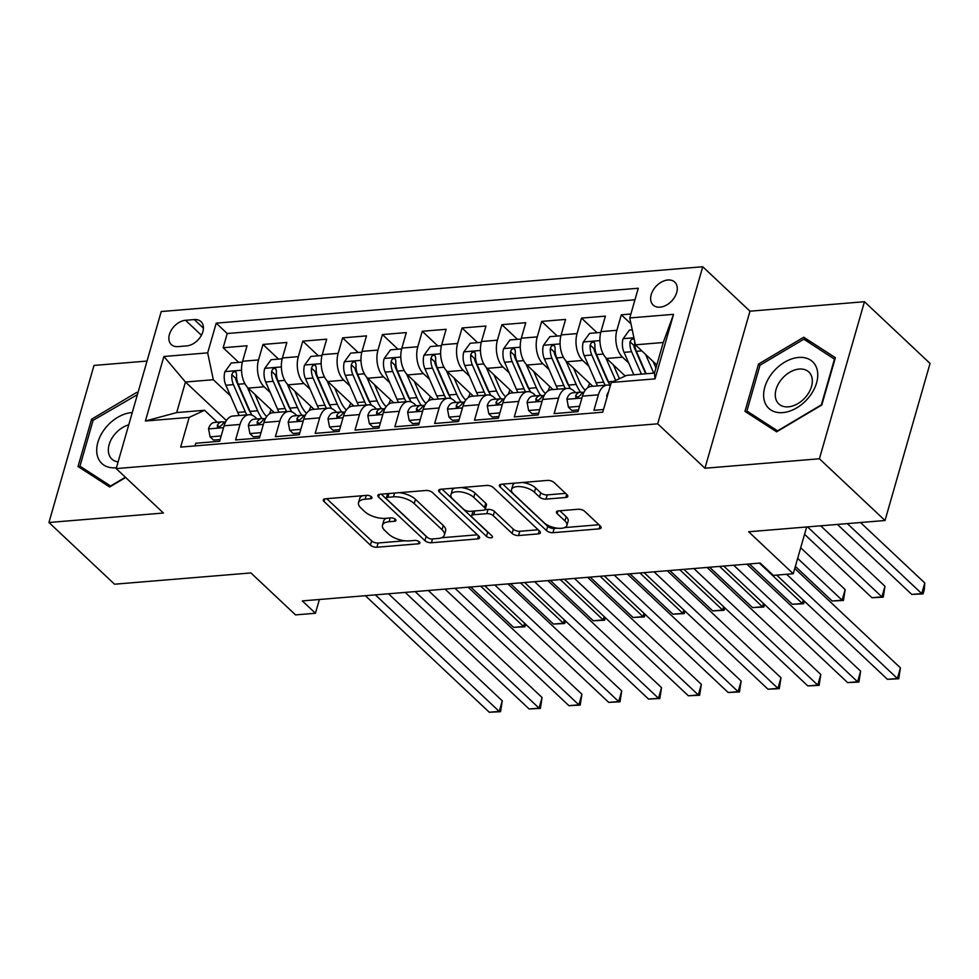 <?xml version="1.0" encoding="UTF-8"?>
<svg xmlns="http://www.w3.org/2000/svg" width="979" height="979" viewBox="0 0 979 979"><rect width="100%" height="100%" fill="white"/><g stroke="black" fill="none" stroke-linecap="round" stroke-linejoin="round"><path stroke-width="1.47" d="M371.457 496.818A3.378 1.493 -164 0 0 366.917 495.35L325.383 498.788A4.834 2.129 -164 0 0 323.315 499.877A4.834 2.129 -164 0 0 324.049 501.529L370.417 545.144A4.834 2.129 -164 0 0 376.903 547.249L418.425 543.81A3.378 1.493 -164 0 0 419.869 543.051A3.378 1.493 -164 0 0 419.355 541.889A3.378 1.493 -164 0 0 414.815 540.42L409.442 540.861A15.456 6.829 -164 0 1 388.7 534.142L384.833 530.508A15.456 6.829 -164 0 1 382.483 525.221A15.456 6.829 -164 0 1 389.104 521.721L394.476 521.281A3.378 1.493 -164 0 0 395.92 520.51A3.378 1.493 -164 0 0 395.406 519.359A3.378 1.493 -164 0 0 390.866 517.891L385.493 518.332A15.456 6.829 -164 0 1 364.739 511.613L360.884 507.979A15.456 6.829 -164 0 1 358.522 502.68A15.456 6.829 -164 0 1 365.143 499.192L370.515 498.739A3.378 1.493 -164 0 0 371.971 497.981A3.378 1.493 -164 0 0 371.457 496.818M667.849 279.994A15.75 10.732 -46.7 0 0 653.115 290.261A15.75 10.732 -46.7 0 0 653.164 305.056A15.75 10.732 -46.7 0 0 660.054 307.161A15.75 10.732 -46.7 0 0 674.8 296.906A15.75 10.732 -46.7 0 0 674.739 282.111A15.75 10.732 -46.7 0 0 667.849 279.994M565.74 497.491A4.834 2.129 -164 0 0 567.808 496.402A4.834 2.129 -164 0 0 567.061 494.75L554.065 482.512A4.834 2.129 -164 0 0 547.579 480.408L501.456 484.226A4.834 2.129 -164 0 0 499.388 485.315A4.834 2.129 -164 0 0 500.122 486.967L546.49 530.594A4.834 2.129 -164 0 0 552.964 532.686L599.087 528.868A4.834 2.129 -164 0 0 601.155 527.779A4.834 2.129 -164 0 0 600.421 526.127L584.708 511.344A4.834 2.129 -164 0 0 578.222 509.251L558.483 510.879A4.834 2.129 -164 0 0 556.415 511.968A4.834 2.129 -164 0 0 557.161 513.62L564.944 520.95A12.923 5.703 -164 0 1 566.914 525.38A12.923 5.703 -164 0 1 557.332 528.195A12.923 5.703 -164 0 1 544.043 522.688L513.522 493.967A12.923 5.703 -164 0 1 511.552 489.537A12.923 5.703 -164 0 1 521.134 486.722A12.923 5.703 -164 0 1 534.424 492.241L539.515 497.026A4.834 2.129 -164 0 0 546.001 499.131L565.74 497.491L566.633 494.346M147.034 361.055L93.984 365.436L48.95 522.492L114.543 584.206L250.918 572.935L295.536 614.898L315.434 613.258L302.315 600.91L760.218 563.047L773.337 575.383L793.247 573.743L806.659 526.971M819.411 458.772L864.457 301.716L749.975 311.187L704.941 468.243L819.411 458.772L885.016 520.498L748.641 531.768L793.247 573.743M704.941 468.243L657.704 423.809L116.195 468.586L161.229 311.53L702.751 266.753L657.704 423.809M48.95 522.492L163.42 513.02L116.195 468.586M432.51 492.559A4.834 2.129 -164 0 0 426.024 490.467L379.913 494.273A4.834 2.129 -164 0 0 377.845 495.362A4.834 2.129 -164 0 0 378.579 497.026L424.935 540.641A4.834 2.129 -164 0 0 431.421 542.745L477.544 538.927A4.834 2.129 -164 0 0 479.612 537.838A4.834 2.129 -164 0 0 478.866 536.174L432.51 492.559M440.685 489.255L486.796 485.437A4.834 2.129 -164 0 1 493.281 487.542L539.649 531.156A4.834 2.129 -164 0 1 540.384 532.809A4.834 2.129 -164 0 1 538.315 533.898L518.576 535.537A4.834 2.129 -164 0 1 512.09 533.433L493.294 515.737A4.834 2.129 -164 0 0 486.808 513.645L473.714 514.721A4.834 2.129 -164 0 0 471.645 515.823A4.834 2.129 -164 0 0 472.38 517.475L491.96 535.892A3.378 1.493 -164 0 1 492.474 537.043A3.378 1.493 -164 0 1 489.965 537.789A3.378 1.493 -164 0 1 486.477 536.345L439.351 491.996A4.834 2.129 -164 0 1 438.616 490.344A4.834 2.129 -164 0 1 440.685 489.255M864.457 301.716L930.05 363.442L885.016 520.498M630.88 314.014L621.322 314.81L631.002 323.914M628.677 362.964L622.509 357.151A19.69 11.491 -94.7 0 1 616.88 330.302L600.959 331.624L605.401 316.131L581.502 318.102L597.08 332.75M588.856 366.256L582.689 360.456A19.69 11.491 -94.7 0 1 577.059 333.594L561.138 334.916L565.581 319.423L541.693 321.393L557.259 336.042M549.048 369.548L542.88 363.747A19.69 11.491 -94.7 0 1 537.251 336.886L521.317 338.208L525.76 322.715L501.872 324.685L517.45 339.334M509.227 372.84L503.059 367.039A19.69 11.491 -94.7 0 1 497.43 340.178L481.509 341.5L485.951 326.007L462.051 327.977L477.63 342.638M469.406 376.132L463.238 370.331A19.69 11.491 -94.7 0 1 457.609 343.47L441.688 344.792L446.13 329.299L422.243 331.269L437.809 345.93M429.597 379.424L423.417 373.623A19.69 11.491 -94.7 0 1 417.8 346.762L401.867 348.083L406.309 332.591L382.422 334.561L397.988 349.222M389.777 382.716L383.609 376.915A19.69 11.491 -94.7 0 1 377.98 350.054L362.046 351.375L366.489 335.883L342.601 337.865L358.179 352.513M349.956 386.007L343.788 380.207A19.69 11.491 -94.7 0 1 338.159 353.358L322.238 354.667L326.68 339.175L302.78 341.157L318.359 355.805M310.135 389.299L303.967 383.499A19.69 11.491 -94.7 0 1 298.338 356.65L282.417 357.959L286.859 342.466L262.972 344.449L258.529 359.942A19.69 11.491 85.3 0 0 264.159 386.791L270.326 392.591M278.538 359.097L262.972 344.449M195.005 445.91L195.763 443.242L219.651 441.272L224.093 425.779A19.69 11.491 85.3 0 1 232.965 416.026L248.899 414.717A19.69 11.491 85.3 0 0 240.026 424.458L235.584 439.95L259.472 437.98L263.914 422.487A19.69 11.491 85.3 0 1 272.786 412.734L288.719 411.425A19.69 11.491 -94.7 0 1 295.205 414.056L296.882 415.634M288.719 411.425A19.69 11.491 -94.7 0 0 279.847 421.166L275.405 436.658L299.293 434.688L303.735 419.196A19.69 11.491 85.3 0 1 312.607 409.442L328.528 408.133A19.69 11.491 -94.7 0 1 335.026 410.764L336.703 412.343M328.528 408.133A19.69 11.491 -94.7 0 0 319.656 417.874L315.214 433.367L339.113 431.396L343.556 415.891A19.69 11.491 85.3 0 1 352.428 406.15L368.349 404.841A19.69 11.491 -94.7 0 1 374.847 407.472L376.511 409.051M368.349 404.841A19.69 11.491 -94.7 0 0 359.477 414.582L355.034 430.075L378.922 428.092L383.364 412.6A19.69 11.491 85.3 0 1 392.236 402.858L408.17 401.549A19.69 11.491 -94.7 0 1 414.655 404.18L416.332 405.759M408.17 401.549A19.69 11.491 -94.7 0 0 399.297 411.29L394.855 426.783L418.743 424.8L423.185 409.308A19.69 11.491 85.3 0 1 432.057 399.567L447.99 398.245A19.69 11.491 -94.7 0 1 454.476 400.888L456.153 402.467M447.99 398.245A19.69 11.491 -94.7 0 0 439.106 407.998L434.664 423.491L458.564 421.508L463.006 406.016A19.69 11.491 85.3 0 1 471.878 396.275L487.799 394.953A19.69 11.491 -94.7 0 1 494.297 397.596L495.961 399.175M487.799 394.953A19.69 11.491 -94.7 0 0 478.927 404.706L474.485 420.199L498.372 418.217L502.814 402.724A19.69 11.491 85.3 0 1 511.699 392.983L527.62 391.661A19.69 11.491 -94.7 0 1 534.106 394.304L535.782 395.883M527.62 391.661A19.69 11.491 -94.7 0 0 518.748 401.414L514.305 416.907L538.193 414.925L542.635 399.432A19.69 11.491 85.3 0 1 551.507 389.691L567.441 388.369A19.69 11.491 -94.7 0 1 573.927 391.013L575.603 392.591M567.441 388.369A19.69 11.491 -94.7 0 0 558.568 398.11L554.126 413.615L578.014 411.633L582.456 396.14A19.69 11.491 85.3 0 1 591.328 386.399L607.249 385.077A19.69 11.491 -94.7 0 1 610.37 385.542M600.959 331.624A19.69 11.491 85.3 0 0 606.588 358.473L625.226 376.022M561.138 334.916A19.69 11.491 85.3 0 0 566.768 361.765L592.809 386.277M521.317 338.208A19.69 11.491 85.3 0 0 526.947 365.057L553 389.569M481.509 341.5A19.69 11.491 85.3 0 0 487.126 368.349L513.18 392.86M441.688 344.792A19.69 11.491 85.3 0 0 447.317 371.641L473.359 396.152M401.867 348.083A19.69 11.491 85.3 0 0 407.497 374.933L433.538 399.444M362.046 351.375A19.69 11.491 85.3 0 0 367.676 378.237L393.729 402.736M322.238 354.667A19.69 11.491 85.3 0 0 327.855 381.529L353.908 406.028M282.417 357.959A19.69 11.491 85.3 0 0 288.046 384.82L314.088 409.32M177.994 346.615L186.756 345.893A15.26 10.39 -46.7 0 0 201.025 335.956A15.26 10.39 -46.7 0 0 200.976 321.626A15.26 10.39 -46.7 0 0 194.295 319.57L185.533 320.292A15.26 10.39 -46.7 0 0 171.264 330.241A15.26 10.39 -46.7 0 0 171.313 344.571A15.26 10.39 -46.7 0 0 177.994 346.615M629.754 317.955L673.552 314.332L655.049 378.861L611.251 382.483L626.621 375.373L654.486 373.072L663.248 342.503L635.383 344.816L629.754 317.955L638.271 288.242L216.212 323.143L207.683 352.868L213.312 379.717L230.506 395.895M611.251 382.483L602.734 412.196L180.662 447.097L189.192 417.384L145.394 421.007L163.885 356.491L207.683 352.868M634.955 299.794L227.226 333.521L223.151 347.741L247.038 345.758L242.596 361.251A19.69 11.491 85.3 0 0 248.225 388.112L274.279 412.612M257.061 418.926L255.384 417.36A19.69 11.491 85.3 0 0 248.899 414.717M607.249 385.077A19.69 11.491 -94.7 0 0 598.377 394.818L593.935 410.311L603.492 409.528M298.338 356.65L302.78 341.157M338.159 353.358L342.601 337.865M377.98 350.054L382.422 334.561M417.8 346.762L422.243 331.269M457.609 343.47L462.051 327.977M497.43 340.178L501.872 324.685M537.251 336.886L541.693 321.393M577.059 333.594L581.502 318.102M616.88 330.302L621.322 314.81M635.383 344.816L656.811 364.971M213.312 379.717L185.447 382.018L176.685 412.587L204.55 410.274L189.192 417.384M226.406 420.554L185.447 382.018L163.885 356.491M217.24 422.218L204.55 410.274M749.975 311.187L702.751 266.753M315.434 613.258L319.387 599.503M238.729 362.389L223.151 347.741M227.226 333.521L216.212 323.143M176.685 412.587L145.394 421.007M673.552 314.332L663.248 342.503M655.049 378.861L654.486 373.072M137.843 393.068L136.791 392.383L91.585 419.208L78.026 466.506L109.672 486.979L125.655 477.495M835.381 357.702L803.735 337.229L758.529 364.053L744.97 411.351L776.604 431.825L821.809 405L835.381 357.702M93.029 420.566L91.585 419.208M137.782 393.313L136.791 392.383M759.973 365.412L758.529 364.053M810.196 343.311L803.735 337.229M362.756 495.692A15.456 6.829 -164 0 0 359.746 498.433L358.522 502.68M386.717 518.234A15.456 6.829 -164 0 0 383.695 520.975L382.483 525.221M326.741 498.678L371.628 540.897A4.834 2.129 -164 0 0 378.114 543.002L404.951 540.787M441.382 537.777L477.397 534.791M381.272 494.162L426.159 536.394A4.834 2.129 -164 0 0 427.187 537.153M387.819 497.308A3.378 1.493 -164 0 0 386.362 498.078A3.378 1.493 -164 0 0 386.876 499.241L427.578 537.52A3.378 1.493 -164 0 0 432.118 538.988L437.784 538.523A15.456 6.829 -164 0 0 444.393 535.023A15.456 6.829 -164 0 0 442.043 529.737L414.227 503.561A15.456 6.829 -164 0 0 393.485 496.842L387.819 497.308L388.896 493.538M387.672 493.636A3.378 1.493 -164 0 0 387.586 493.832L386.362 498.078M444.393 535.023L445.616 530.789A15.456 6.829 -164 0 0 443.267 525.49L442.043 529.737M399.187 492.682A15.456 6.829 -164 0 1 415.451 499.314L443.267 525.49M538.169 529.761L519.788 531.291L518.576 535.537M484.948 509.655L488.019 509.398A4.834 2.129 -164 0 1 494.505 511.503L513.314 529.186A4.834 2.129 -164 0 0 519.788 531.291M473.187 511.075A4.834 2.129 -164 0 0 472.857 511.576L471.645 515.823M442.043 489.133L487.701 532.099A3.378 1.493 -164 0 0 488.594 532.723M473.775 497.393A12.923 5.703 -164 0 0 460.485 491.874A12.923 5.703 -164 0 0 450.903 494.689A12.923 5.703 -164 0 0 452.873 499.119L463.618 509.239A4.834 2.129 -164 0 0 470.104 511.332L483.198 510.255A4.834 2.129 -164 0 0 485.266 509.153A4.834 2.129 -164 0 0 484.532 507.501L473.775 497.393L474.999 493.147A12.923 5.703 -164 0 0 461.085 487.566M454.843 488.08A12.923 5.703 -164 0 0 452.127 490.442L450.903 494.689M485.266 509.153L486.49 504.919A4.834 2.129 -164 0 0 485.755 503.255L484.532 507.501M474.999 493.147L485.755 503.255M522.431 482.488A12.923 5.703 -164 0 1 535.648 487.995L540.726 492.78A4.834 2.129 -164 0 0 547.212 494.884L565.593 493.367M515.052 483.1A12.923 5.703 -164 0 0 512.763 485.303L511.552 489.537M566.914 525.38L568.126 521.134A12.923 5.703 -164 0 0 566.168 516.704L564.944 520.95M559.841 510.769L566.168 516.704M502.814 484.115L547.702 526.347A4.834 2.129 -164 0 0 554.187 528.44L557.247 528.195M564.626 527.583L598.952 524.744M242.376 362.083L231.264 363.001L224.852 371.824A13.045 7.612 85.3 0 0 225.855 385.261L237.738 412.428A37.655 21.979 85.3 0 0 239.219 415.512M269.103 414.154A31.255 18.246 85.3 0 0 271.085 409.614M247.332 387.182L257.648 410.788A37.655 21.979 85.3 0 0 262.017 418.522M254.981 394.464L260.598 407.301A31.255 18.246 85.3 0 0 266.655 416.626M251.909 415.133A37.655 21.979 -94.7 0 1 250.086 411.413L238.203 384.245A13.045 7.612 -94.7 0 1 236.612 374.296L235.963 372.081L234.385 371.69L232.806 372.571L231.827 374.688A13.045 7.612 85.3 0 0 233.43 384.637L245.301 411.804A37.655 21.979 85.3 0 0 246.781 414.888M251.175 413.738A31.255 18.246 -94.7 0 1 248.25 408.316L236.367 381.149A6.645 3.879 -94.7 0 1 235.609 378.237L231.827 374.688M470.703 586.984L513.608 627.355L523.569 626.536L480.665 586.164M525.65 624.21L524.903 626.805L513.608 627.355M524.903 626.805L523.569 626.536L524.536 623.158M221.181 435.949L210.093 436.867L208.539 428.704A13.045 7.612 -94.7 0 1 214.364 422.463L221.927 421.839A13.045 7.612 85.3 0 0 217.35 425.204L217.436 426.893L218.953 427.223L222.123 424.8A13.045 7.612 -94.7 0 1 225.77 421.619M210.093 436.867L213.495 440.073L220.153 439.522M375.336 594.877L499.229 711.427L489.267 712.247L365.387 595.697M224.766 422.047L222.759 421.839A13.045 7.612 85.3 0 0 221.927 421.839M388.504 593.788L502.264 700.817L499.229 711.427L500.563 711.696L489.267 712.247M502.264 700.817L500.563 711.696M132.263 412.551A31.989 21.795 -46.7 0 0 131.663 412.587A31.989 21.795 -46.7 0 0 97.876 442.324A31.989 21.795 -46.7 0 0 115.84 467.766A31.989 21.795 -46.7 0 0 116.44 467.717M128.738 424.849A21.905 14.918 -46.7 0 0 110.811 440.293A21.905 14.918 -46.7 0 0 111.851 459.053A21.905 14.918 -46.7 0 0 118.104 461.917M125.385 477.238L110.615 486.012L79.96 466.175L93.091 420.346L137.39 394.672M85.369 471.254L79.96 466.175M772.235 373.085A31.989 21.795 -46.7 0 0 770.901 409.993A31.989 21.795 -46.7 0 0 809.156 396.96A31.989 21.795 -46.7 0 0 810.49 360.064A31.989 21.795 -46.7 0 0 772.235 373.085M781.169 379.766A21.905 14.918 -46.7 0 0 778.794 403.899A21.905 14.918 -46.7 0 0 806.439 396.116A21.905 14.918 -46.7 0 0 808.813 371.996A21.905 14.918 -46.7 0 0 781.169 379.766M834.5 359.036L821.357 404.853L777.559 430.858L746.891 411.021L760.034 365.191L803.832 339.199L834.891 359.403M752.3 416.099L746.891 411.021M282.197 358.791L271.085 359.709L264.673 368.532A13.045 7.612 85.3 0 0 265.676 381.969L277.559 409.136A37.655 21.979 85.3 0 0 279.039 412.22M308.911 410.862A31.255 18.246 85.3 0 0 310.906 406.322M287.141 383.89L297.469 407.497A37.655 21.979 85.3 0 0 301.826 415.231M294.801 391.172L300.406 404.009A31.255 18.246 85.3 0 0 306.476 413.334M291.73 411.841A37.655 21.979 -94.7 0 1 289.894 408.121L278.024 380.953A13.045 7.612 -94.7 0 1 276.421 371.004L275.784 368.789L274.206 368.398L272.627 369.279L271.648 371.396A13.045 7.612 85.3 0 0 273.239 381.345L285.122 408.512A37.655 21.979 85.3 0 0 286.602 411.596M290.996 410.446A31.255 18.246 -94.7 0 1 288.071 405.025L276.188 377.857A6.645 3.879 -94.7 0 1 275.417 374.945L271.648 371.396M510.524 583.692L553.429 624.064L563.378 623.231L520.473 582.872M565.458 620.919L564.724 623.513L553.429 624.064M564.724 623.513L563.378 623.231L564.345 619.866M322.005 355.499L310.906 356.417L304.493 365.24A13.045 7.612 85.3 0 0 305.497 378.677L317.38 405.844A37.655 21.979 85.3 0 0 318.86 408.928M348.732 407.57A31.255 18.246 85.3 0 0 350.727 403.03M326.962 380.598L337.278 404.205A37.655 21.979 85.3 0 0 341.647 411.939M334.622 387.88L340.227 400.717A31.255 18.246 85.3 0 0 346.297 410.042M331.538 408.549A37.655 21.979 -94.7 0 1 329.715 404.829L317.845 377.661A13.045 7.612 -94.7 0 1 316.241 367.712L315.605 365.497L314.026 365.106L312.448 365.987L311.469 368.104A13.045 7.612 85.3 0 0 313.06 378.053L324.942 405.22A37.655 21.979 85.3 0 0 326.423 408.304M330.804 407.154A31.255 18.246 -94.7 0 1 327.879 401.733L316.009 374.565A6.645 3.879 -94.7 0 1 315.238 371.653L311.469 368.104M550.345 580.4L593.25 620.772L603.199 619.94L560.294 579.58M605.279 617.627L604.532 620.221L593.25 620.772M604.532 620.221L603.199 619.94L604.165 616.574M361.826 352.207L350.715 353.125L344.302 361.949A13.045 7.612 85.3 0 0 345.318 375.385L357.188 402.553A37.655 21.979 85.3 0 0 358.669 405.636M388.553 404.278A31.255 18.246 85.3 0 0 390.535 399.738M366.782 377.307L377.099 400.913A37.655 21.979 85.3 0 0 381.467 408.647M374.431 384.588L380.048 397.425A31.255 18.246 85.3 0 0 386.105 406.75M371.359 405.257A37.655 21.979 -94.7 0 1 369.536 401.537L357.653 374.37A13.045 7.612 -94.7 0 1 356.062 364.408L355.426 362.206L353.835 361.814L352.256 362.695L351.277 364.812A13.045 7.612 85.3 0 0 352.881 374.761L364.751 401.928A37.655 21.979 85.3 0 0 366.244 405.012M370.625 403.862A31.255 18.246 -94.7 0 1 367.7 398.441L355.83 371.274A6.645 3.879 -94.7 0 1 355.059 368.361L351.277 364.812M590.153 577.108L633.058 617.48L643.019 616.648L600.115 576.288M645.1 614.335L644.353 616.929L633.058 617.48M644.353 616.929L643.019 616.648L643.986 613.282M401.647 348.916L390.535 349.833L384.123 358.657A13.045 7.612 85.3 0 0 385.126 372.093L397.009 399.261A37.655 21.979 85.3 0 0 398.49 402.345M428.361 400.986A31.255 18.246 85.3 0 0 430.356 396.446M406.591 374.015L416.919 397.621A37.655 21.979 85.3 0 0 421.276 405.355M414.252 381.296L419.869 394.133A31.255 18.246 85.3 0 0 425.926 403.458M411.18 401.965A37.655 21.979 -94.7 0 1 409.357 398.245L397.474 371.078A13.045 7.612 -94.7 0 1 395.871 361.116L395.235 358.914L393.656 358.522L392.077 359.403L391.098 361.52A13.045 7.612 85.3 0 0 392.701 371.469L404.572 398.637A37.655 21.979 85.3 0 0 406.052 401.72M410.446 400.57A31.255 18.246 -94.7 0 1 407.521 395.149L395.638 367.982A6.645 3.879 -94.7 0 1 394.88 365.069L391.098 361.52M629.974 573.816L672.879 614.188L682.84 613.356L639.923 572.996M684.921 611.043L684.174 613.637L672.879 614.188M684.174 613.637L682.84 613.356L683.807 609.99M261.001 432.657L249.902 433.575L248.36 425.412A13.045 7.612 -94.7 0 1 254.173 419.171L261.748 418.547A13.045 7.612 85.3 0 0 257.159 421.912L257.257 423.601L258.774 423.931L261.944 421.508A13.045 7.612 -94.7 0 1 265.59 418.327M249.902 433.575L253.316 436.781L259.973 436.23M415.157 591.573L539.037 708.135L529.088 708.955L405.196 592.405M264.587 418.755L262.58 418.547A13.045 7.612 85.3 0 0 261.748 418.547M428.325 590.496L542.085 697.525L539.037 708.135L540.384 708.404L529.088 708.955M542.085 697.525L540.384 708.404M300.822 429.365L289.723 430.283L288.181 422.12A13.045 7.612 -94.7 0 1 293.994 415.879L301.556 415.255A13.045 7.612 85.3 0 0 296.98 418.608L297.078 420.309L298.595 420.64L301.752 418.217A13.045 7.612 -94.7 0 1 305.399 415.035M289.723 430.283L293.137 433.489L299.794 432.938M454.978 588.281L578.858 704.843L568.909 705.663L445.017 589.113M304.396 415.463L302.389 415.255A13.045 7.612 85.3 0 0 301.556 415.255M468.133 587.192L581.905 694.233L578.858 704.843L580.192 705.113L568.909 705.663M581.905 694.233L580.192 705.113M340.631 426.073L329.544 426.991L327.989 418.828A13.045 7.612 -94.7 0 1 333.815 412.587L341.377 411.951A13.045 7.612 85.3 0 0 336.8 415.316L336.886 417.017L338.404 417.348L341.573 414.925A13.045 7.612 -94.7 0 1 345.22 411.743M329.544 426.991L332.958 430.197L339.603 429.646M494.787 584.989L618.679 701.551L608.718 702.371L484.838 585.821M344.216 412.171L342.209 411.963A13.045 7.612 85.3 0 0 341.377 411.951M507.954 583.9L621.714 690.929L618.679 701.551L620.013 701.821L608.718 702.371M621.714 690.929L620.013 701.821M380.452 422.781L369.364 423.699L367.81 415.537A13.045 7.612 -94.7 0 1 373.623 409.295L381.198 408.659A13.045 7.612 85.3 0 0 376.609 412.024L376.707 413.725L378.224 414.056L381.394 411.633A13.045 7.612 -94.7 0 1 385.041 408.451M369.364 423.699L372.766 426.905L379.424 426.354M534.607 581.697L658.488 698.26L648.539 699.079L524.658 582.529M384.037 408.879L382.03 408.671A13.045 7.612 85.3 0 0 381.198 408.659M547.775 580.608L661.535 687.637L658.488 698.26L659.834 698.529L648.539 699.079M661.535 687.637L659.834 698.529M441.468 345.624L430.356 346.542L423.944 355.365A13.045 7.612 85.3 0 0 424.947 368.802L436.83 395.969A37.655 21.979 85.3 0 0 438.311 399.053M468.182 397.682A31.255 18.246 85.3 0 0 470.177 393.154M446.412 370.711L456.74 394.329A37.655 21.979 85.3 0 0 461.097 402.063M454.072 378.004L459.677 390.829A31.255 18.246 85.3 0 0 465.747 400.166M451.001 398.673A37.655 21.979 -94.7 0 1 449.165 394.953L437.295 367.786A13.045 7.612 -94.7 0 1 435.692 357.824L435.055 355.622L433.477 355.23L431.898 356.111L430.919 358.228A13.045 7.612 85.3 0 0 432.51 368.177L444.393 395.345A37.655 21.979 85.3 0 0 445.873 398.429M450.267 397.278A31.255 18.246 -94.7 0 1 447.342 391.857L435.459 364.69A6.645 3.879 -94.7 0 1 434.688 361.777L430.919 358.228M669.795 570.524L712.7 610.884L722.649 610.064L679.744 569.692M724.729 607.751L723.995 610.333L712.7 610.884M723.995 610.333L722.649 610.064L723.616 606.699M420.272 419.477L409.173 420.395L407.631 412.245A13.045 7.612 -94.7 0 1 413.444 405.991L421.007 405.367A13.045 7.612 85.3 0 0 416.43 408.732L416.528 410.434L418.045 410.764L421.215 408.341A13.045 7.612 -94.7 0 1 424.862 405.159M409.173 420.395L412.587 423.613L419.245 423.063M574.428 578.405L698.308 694.955L688.359 695.788L564.467 579.225M423.846 405.587L421.851 405.379A13.045 7.612 85.3 0 0 421.007 405.367M587.596 577.316L701.356 684.345L698.308 694.955L699.642 695.237L688.359 695.788M701.356 684.345L699.642 695.237M481.276 342.332L470.177 343.25L463.752 352.073A13.045 7.612 85.3 0 0 464.768 365.51L476.638 392.677A37.655 21.979 85.3 0 0 478.119 395.761M508.003 394.39A31.255 18.246 85.3 0 0 509.998 389.862M486.233 367.419L496.549 391.037A37.655 21.979 85.3 0 0 500.918 398.771M493.893 374.712L499.498 387.537A31.255 18.246 85.3 0 0 505.556 396.874M490.809 395.381A37.655 21.979 -94.7 0 1 488.986 391.661L477.103 364.494A13.045 7.612 -94.7 0 1 475.513 354.533L474.876 352.33L473.298 351.938L471.707 352.819L470.728 354.924A13.045 7.612 85.3 0 0 472.331 364.886L484.213 392.053A37.655 21.979 85.3 0 0 485.694 395.137M490.075 393.986A31.255 18.246 -94.7 0 1 487.15 388.565L475.28 361.398A6.645 3.879 -94.7 0 1 474.509 358.485L470.728 354.924M709.604 567.233L752.521 607.592L762.47 606.772L719.565 566.4M764.55 604.459L763.804 607.041L752.521 607.592M763.804 607.041L762.47 606.772L763.436 603.407M460.081 416.185L448.994 417.103L447.452 408.953A13.045 7.612 -94.7 0 1 453.265 402.699L460.828 402.075A13.045 7.612 85.3 0 0 456.251 405.441L456.336 407.142L457.854 407.472L461.023 405.049A13.045 7.612 -94.7 0 1 464.67 401.867M448.994 417.103L452.408 420.321L459.065 419.771M614.237 575.114L738.129 691.663L728.168 692.496L604.288 575.933M463.667 402.296L461.66 402.088A13.045 7.612 85.3 0 0 460.828 402.075M627.404 574.024L741.164 681.054L738.129 691.663L739.463 691.945L728.168 692.496M741.164 681.054L739.463 691.945M521.097 339.04L509.986 339.958L503.573 348.781A13.045 7.612 85.3 0 0 504.589 362.218L516.459 389.385A37.655 21.979 85.3 0 0 517.94 392.469M547.824 391.098A31.255 18.246 85.3 0 0 549.806 386.57M526.053 364.127L536.37 387.733A37.655 21.979 85.3 0 0 540.738 395.479M533.702 371.42L539.319 384.245A31.255 18.246 85.3 0 0 545.376 393.582M530.63 392.089A37.655 21.979 -94.7 0 1 528.807 388.369L516.924 361.19A13.045 7.612 -94.7 0 1 515.333 351.241L514.685 349.038L513.106 348.646L511.527 349.527L510.548 351.632A13.045 7.612 85.3 0 0 512.152 361.594L524.022 388.761A37.655 21.979 85.3 0 0 525.503 391.845M529.896 390.682A31.255 18.246 -94.7 0 1 526.971 385.273L515.089 358.106A6.645 3.879 -94.7 0 1 514.33 355.193L510.548 351.632M749.424 563.941L792.329 604.3L802.29 603.48L759.386 563.109M804.371 601.167L803.624 603.749L792.329 604.3M803.624 603.749L802.29 603.48L803.257 600.115M499.902 412.893L488.815 413.811L487.261 405.661A13.045 7.612 -94.7 0 1 493.086 399.408L500.648 398.783A13.045 7.612 85.3 0 0 496.072 402.149L496.157 403.85L497.675 404.18L500.844 401.757A13.045 7.612 -94.7 0 1 504.491 398.563M488.815 413.811L492.217 417.03L498.874 416.479M654.058 571.822L777.95 688.372L767.989 689.204L644.109 572.642M503.487 399.004L501.481 398.796A13.045 7.612 85.3 0 0 500.648 398.783M667.225 570.733L780.985 677.762L777.95 688.372L779.284 688.653L767.989 689.204M780.985 677.762L779.284 688.653M560.918 335.748L549.806 336.666L543.394 345.477A13.045 7.612 85.3 0 0 544.397 358.926L556.28 386.093A37.655 21.979 85.3 0 0 557.761 389.177M587.633 387.806A31.255 18.246 85.3 0 0 589.627 383.278M565.862 360.835L576.19 384.441A37.655 21.979 85.3 0 0 580.547 392.187M573.523 368.128L579.127 380.953A31.255 18.246 85.3 0 0 585.197 390.291M795.352 566.388L832.15 601.008L842.099 600.188L845.146 589.578L800.7 547.75M570.451 388.798A37.655 21.979 -94.7 0 1 568.615 385.065L556.745 357.898A13.045 7.612 -94.7 0 1 555.142 347.949L554.506 345.734L552.927 345.354L551.348 346.223L550.369 348.34A13.045 7.612 85.3 0 0 551.96 358.302L563.843 385.469A37.655 21.979 85.3 0 0 565.324 388.541M569.717 387.39A31.255 18.246 -94.7 0 1 566.792 381.981L554.909 354.814A6.645 3.879 -94.7 0 1 554.138 351.902L550.369 348.34M845.146 589.578L843.445 600.457L842.099 600.188L797.652 558.373M843.445 600.457L832.15 601.008M539.723 409.601L528.623 410.519L527.081 402.357A13.045 7.612 -94.7 0 1 532.894 396.116L540.469 395.492A13.045 7.612 85.3 0 0 535.88 398.857L535.978 400.558L537.495 400.888L540.665 398.465A13.045 7.612 -94.7 0 1 544.312 395.271M528.623 410.519L532.038 413.725L538.695 413.175M693.878 568.53L817.759 685.08L807.81 685.912L683.917 569.35M543.308 395.712L541.301 395.504A13.045 7.612 85.3 0 0 540.469 395.492M707.046 567.441L820.806 674.47L817.759 685.08L819.105 685.361L807.81 685.912M820.806 674.47L819.105 685.361M600.727 332.456L589.627 333.374L583.215 342.185A13.045 7.612 85.3 0 0 584.218 355.634L596.101 382.801A37.655 21.979 85.3 0 0 597.582 385.885M605.683 357.543L615.693 380.427M613.343 364.837L618.948 377.661A31.255 18.246 85.3 0 0 619.426 378.702M804.554 534.301L871.971 597.716L881.92 596.896L884.967 586.286L820.696 525.809M610.272 385.493A37.655 21.979 -94.7 0 1 608.436 381.773L596.566 354.606A13.045 7.612 -94.7 0 1 594.963 344.657L594.326 342.442L592.748 342.063L591.169 342.931L590.19 345.049A13.045 7.612 85.3 0 0 591.781 355.01L603.664 382.177A37.655 21.979 85.3 0 0 605.144 385.249M609.525 384.098A31.255 18.246 -94.7 0 1 606.601 378.689L594.73 351.51A6.645 3.879 -94.7 0 1 593.959 348.61L590.19 345.049M884.967 586.286L883.266 597.166L881.92 596.896L807.528 526.898M883.266 597.166L871.971 597.716M579.544 406.309L568.444 407.227L566.902 399.065A13.045 7.612 -94.7 0 1 572.715 392.824L580.278 392.2A13.045 7.612 85.3 0 0 575.701 395.565L575.799 397.266L577.316 397.596L580.474 395.173A13.045 7.612 -94.7 0 1 584.12 391.979M568.444 407.227L571.858 410.434L578.516 409.883M733.699 565.238L857.58 681.788L847.63 682.608L723.738 566.058M583.117 392.42L581.11 392.212A13.045 7.612 85.3 0 0 580.278 392.2M746.855 564.149L860.627 671.178L857.58 681.788L858.913 682.057L847.63 682.608M860.627 671.178L858.913 682.057M632.238 329.85L629.436 330.082L623.023 338.893A13.045 7.612 85.3 0 0 624.039 352.342L633.841 374.773M645.565 354.398L653.752 373.134M653.152 361.532L655.954 367.945M837.388 524.438L911.779 594.424L921.741 593.604L924.788 582.994L860.504 522.517M634.147 339.15L631.736 339.064L629.999 341.757A13.045 7.612 85.3 0 0 631.602 351.718L641.416 374.149M645.724 373.794L634.551 348.218A6.645 3.879 -94.7 0 1 633.78 345.306L629.999 341.757M646.189 373.758L636.374 351.314A13.045 7.612 -94.7 0 1 634.747 341.818M924.788 582.994L924.298 589.627L923.075 593.874L921.741 593.604L847.349 523.606M923.075 593.874L911.779 594.424M607.004 397.29L606.711 395.773A13.045 7.612 -94.7 0 1 608.497 392.065M786.626 574.281L897.4 678.496L887.439 679.316L776.677 575.114M794.764 568.456L900.435 667.886L897.4 678.496L898.734 678.765L887.439 679.316M900.435 667.886L898.734 678.765M622.509 357.151L606.588 358.473M582.689 360.456L566.768 361.765M542.88 363.747L526.947 365.057M503.059 367.039L487.126 368.349M463.238 370.331L447.317 371.641M423.417 373.623L407.497 374.933M383.609 376.915L367.676 378.237M343.788 380.207L327.855 381.529M303.967 383.499L288.046 384.82M264.159 386.791L248.225 388.112M240.026 424.458L224.093 425.779M598.377 394.818L582.456 396.14M558.568 398.11L542.635 399.432M518.748 401.414L502.814 402.724M478.927 404.706L463.006 406.016M439.106 407.998L423.185 409.308M399.297 411.29L383.364 412.6M359.477 414.582L343.556 415.891M319.656 417.874L303.735 419.196M279.847 421.166L263.914 422.487M258.529 359.942L242.596 361.251M201.417 335.246L185.533 320.292M203.424 328.161L194.295 319.57M366.232 495.411L365.143 499.192M395.1 519.103L394.476 521.281M390.18 517.94L389.104 521.721M419.049 541.632L418.425 543.81M378.114 543.002L376.903 547.249M371.628 540.897L370.417 545.144M324.82 498.862L324.049 501.529M371.139 496.561L370.515 498.739M478.437 535.77L477.544 538.927M432.498 538.964L431.421 542.745M426.159 536.394L424.935 540.641M379.338 494.358L378.579 497.026M415.451 499.314L414.227 503.561M394.561 493.061L393.485 496.842M539.221 530.753L538.315 533.898M513.314 529.186L512.09 533.433M494.505 511.503L493.294 515.737M488.019 509.398L486.808 513.645M474.803 510.94L473.714 514.721M487.701 532.099L486.477 536.345M440.109 489.329L439.351 491.996M547.212 494.884L546.001 499.131M540.726 492.78L539.515 497.026M535.648 487.995L534.424 492.241M557.92 510.952L557.161 513.62M599.992 525.723L599.087 528.868M554.187 528.44L552.964 532.686M547.702 526.347L546.49 530.594M500.893 484.299L500.122 486.967M241.532 370.233L225.011 371.604M245.301 411.804L237.738 412.428M257.648 410.788L250.086 411.413M233.43 384.637L225.855 385.261M244.921 383.695L238.203 384.245M208.576 428.912L223.555 427.664M219.382 427.113L217.35 425.204M281.352 366.941L264.832 368.312M285.122 408.512L277.559 409.136M297.469 407.497L289.894 408.121M273.239 381.345L265.676 381.969M284.742 380.403L278.024 380.953M321.173 363.65L304.653 365.02M324.942 405.22L317.38 405.844M337.278 404.205L329.715 404.829M313.06 378.053L305.497 378.677M324.551 377.099L317.845 377.661M360.994 360.358L344.461 361.728M364.751 401.928L357.188 402.553M377.099 400.913L369.536 401.537M352.881 374.761L345.318 375.385M364.372 373.807L357.653 374.37M400.803 357.066L384.282 358.436M404.572 398.637L397.009 399.261M416.919 397.621L409.357 398.245M392.701 371.469L385.126 372.093M404.192 370.515L397.474 371.078M248.397 425.62L263.375 424.372M259.202 423.821L257.159 421.912M288.218 422.316L303.184 421.08M299.011 420.529L296.98 418.608M328.038 419.024L343.005 417.788M338.832 417.238L336.8 415.316M367.847 415.732L382.826 414.496M378.653 413.946L376.609 412.024M440.623 353.774L424.103 355.144M444.393 395.345L436.83 395.969M456.74 394.329L449.165 394.953M432.51 368.177L424.947 368.802M444.001 367.223L437.295 367.786M407.668 412.44L422.647 411.204M418.474 410.654L416.43 408.732M480.444 350.482L463.911 351.853M484.213 392.053L476.638 392.677M496.549 391.037L488.986 391.661M472.331 364.886L464.768 365.51M483.822 363.931L477.103 364.494M447.489 409.149L462.455 407.913M458.282 407.362L456.251 405.441M520.265 347.19L503.732 348.548M524.022 388.761L516.459 389.385M536.37 387.733L528.807 388.369M512.152 361.594L504.589 362.218M523.643 360.639L516.924 361.19M487.297 405.857L502.276 404.621M498.103 404.07L496.072 402.149M560.074 343.898L543.553 345.257M563.843 385.469L556.28 386.093M576.19 384.441L568.615 385.065M551.96 358.302L544.397 358.926M563.463 357.347L556.745 357.898M527.118 402.565L542.097 401.329M537.924 400.778L535.88 398.857M599.894 340.606L583.374 341.965M603.664 382.177L596.101 382.801M613.711 381.345L608.436 381.773M591.781 355.01L584.218 355.634M603.272 354.055L596.566 354.606M566.939 399.273L581.905 398.037M577.732 397.486L575.701 395.565M633.902 337.792L623.182 338.673M631.602 351.718L624.039 352.342M641.82 350.874L636.374 351.314M606.76 395.981L607.396 395.932"/></g></svg>
